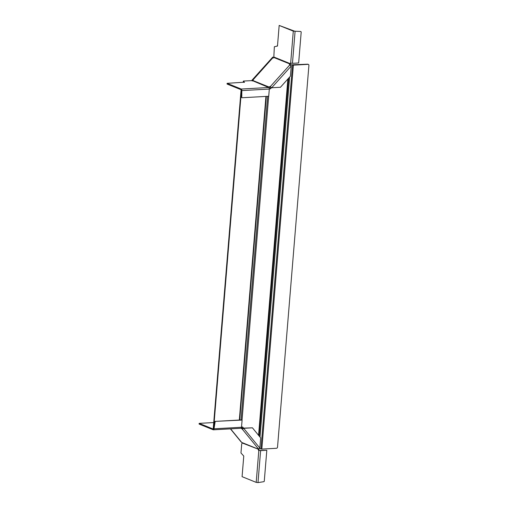 <?xml version="1.0" encoding="UTF-8"?>
<svg xmlns="http://www.w3.org/2000/svg" width="508" height="508" viewBox="0 0 508 508"><rect width="100%" height="100%" fill="white"/><g stroke="black" fill="none" stroke-linecap="round" stroke-linejoin="round"><path stroke-width="0.76" d="M308.369 64.402A1.156 0.94 112 0 0 308.026 64.345L293.389 65.164L291.052 64.834L307.638 64.192A1.156 0.94 -68 0 1 307.981 64.243L308.369 64.402A1.156 0.94 112 0 1 308.908 65.424L277.527 447.097A1.156 0.94 112 0 1 276.46 448.285L261.83 449.097L259.309 448.507M291.052 64.834L290.519 65.303M243.338 428.149L242.43 427.031M241.529 427.082L242.678 427.018L243.592 428.13M269.316 88.703L270.097 88.659L271.164 87.471M271.494 87.694L270.485 88.817L269.323 88.881M241.433 90.259L241.046 90.278L213.239 428.479L213.633 428.638L213.271 429.076L199.149 423.367L213.728 422.554M241.046 90.278L241.433 90.437L213.633 428.638L214.681 421.926L215.075 422.085L214.02 428.796L213.633 428.638M270.097 88.659L270.485 88.817M253.162 80.124L252.997 79.927A0.87 0.464 140.7 0 1 253.105 80.004A0.87 0.464 140.7 0 1 253.041 80.562L243.497 81.051L244.431 82.366M290.678 63.106L290.595 63.513A1.302 1.06 112 0 1 290.201 64.427L289.846 64.872L291.243 66.008L290.405 76.187L280.429 87.274L271.672 87.763L270.351 86.976L269.443 87.509A1.302 1.06 112 0 1 269.05 87.814M293.294 31.14L290.665 63.1L292.462 63.322L295.091 31.369L294.697 31.21L300.399 31.471L293.294 31.14L279.171 25.432L277.482 46.044L274.358 46.736L273.799 57.48A0.87 0.464 140.7 0 1 272.942 57.753L272.79 57.074L273.329 57.563L273.209 58.077M251.911 80.677L251.72 80.505A3.473 0.826 -138 0 0 251.714 80.512L252.679 79.927L253.117 80.416L252.254 80.994M252.679 79.927A3.67 1.556 34.9 0 1 252.997 79.927L272.885 57.715M279.171 25.432L294.697 31.21M290.665 63.1L289.998 63.417L290.601 63.379M290.595 63.513L289.998 63.417M277.089 45.885L277.495 45.86M292.462 63.322L298.653 62.979L301.187 32.169A0.578 0.47 -68 0 0 300.793 31.629M273.926 57.055L289.985 63.544A0.578 0.47 -68 0 1 289.814 63.951L289.452 64.687L289.839 64.872L270.275 86.627L269.05 87.039A0.578 0.47 -68 0 1 268.694 87.224L268.319 87.306L268.719 87.509A1.302 0.705 86.8 0 1 269.316 89.059L241.827 90.595L241.783 97.25L241.389 97.092L241.433 90.437L241.827 90.595A1.302 0.705 -93.2 0 0 241.23 89.04L227.108 83.331L244.443 82.182M291.243 66.008L271.672 87.763L270.275 86.627M241.433 90.437L241.173 89.745L227.051 84.036L227.108 83.331M243.891 82.398L243.319 81.782M241.783 97.25A0.578 0.47 -68 0 0 242.221 97.739L268.726 96.26L269.316 89.059M241.389 97.092A0.578 0.47 112 0 0 241.833 97.58M272.783 57.08A3.473 0.826 42 0 1 272.79 57.074L251.714 80.512A3.473 0.826 -138 0 0 251.657 80.664M241.16 441.776L241.167 441.954A3.67 1.2 -42.2 0 0 241.351 442.011L242.202 442.976L241.694 444.075L240.963 452.971L243.77 456.057L242.075 476.669L256.197 482.378L257.994 482.6L263.792 481.692A0.578 0.47 -68 0 0 264.281 481.108L266.814 450.298L260.617 450.64L257.994 482.6M241.662 427.812L241.192 428.333L242.126 428.962A1.302 0.692 -39.3 0 0 243.675 428.308L242.595 428.441L241.484 427.584A1.302 1.06 112 0 0 241.465 427.565M199.149 423.367L199.092 424.072L213.214 429.781A1.302 0.705 -93.2 0 0 213.392 429.812A1.302 0.705 -93.2 0 0 214.02 428.796L241.51 427.26A1.302 0.705 86.8 0 1 240.881 428.282L213.392 429.812M242.1 420.065L215.208 421.386L241.713 419.906L242.1 420.065L241.51 427.26M215.075 422.085A0.578 0.47 -68 0 1 215.602 421.545M215.208 421.386A0.578 0.47 112 0 0 214.681 421.926M243.288 428.149L252.432 427.819L260.668 437.89L259.829 448.069A1.302 0.692 140.7 0 1 258.28 448.729L257.848 448.596L258.147 449.078A0.578 0.47 -68 0 1 258.255 449.472L258.515 450.291L260.229 450.488L266.814 450.298M252.432 427.819L243.675 428.308L259.829 448.069M242.202 442.976L258.864 449.434A1.302 1.06 112 0 0 258.743 448.748M258.864 449.434L259.118 450.259M260.617 450.64L258.515 450.291M261.83 449.097L293.389 65.164M307.638 64.192L308.026 64.345M292.525 65.107L260.96 449.04M260.02 437.096L289.617 77.057M288.658 78.124L259.226 436.131M288.265 78.569L258.902 435.731M287.865 79.007L258.572 435.331M242.056 420.046L268.675 96.266M265.925 96.418L239.319 420.04M266.287 96.399L239.681 420.021M267.665 96.317L241.059 419.945M289.979 64.675L289.592 64.198M273.799 57.48L289.814 63.951M269.05 87.039L253.041 80.562M270.351 86.976L269.964 86.5M269.272 86.792L269.659 87.268M252.641 80.728L268.675 87.49M268.719 87.509L241.23 89.04M243.313 81.813L243.37 81.109M241.814 428.841L242.284 428.314M242.126 428.962L258.28 448.729M258.147 449.078L242.138 442.608M241.351 442.011L230.6 428.854M258.851 449.567L258.248 449.599M258.826 450.418L256.197 482.378M258.921 435.756L288.29 78.537M239.706 420.021L266.319 96.393M300.533 31.502L300.92 31.661M243.307 81.801L243.364 81.09M242.049 97.714L241.662 97.555M230.429 428.866L241.109 441.935"/></g></svg>
